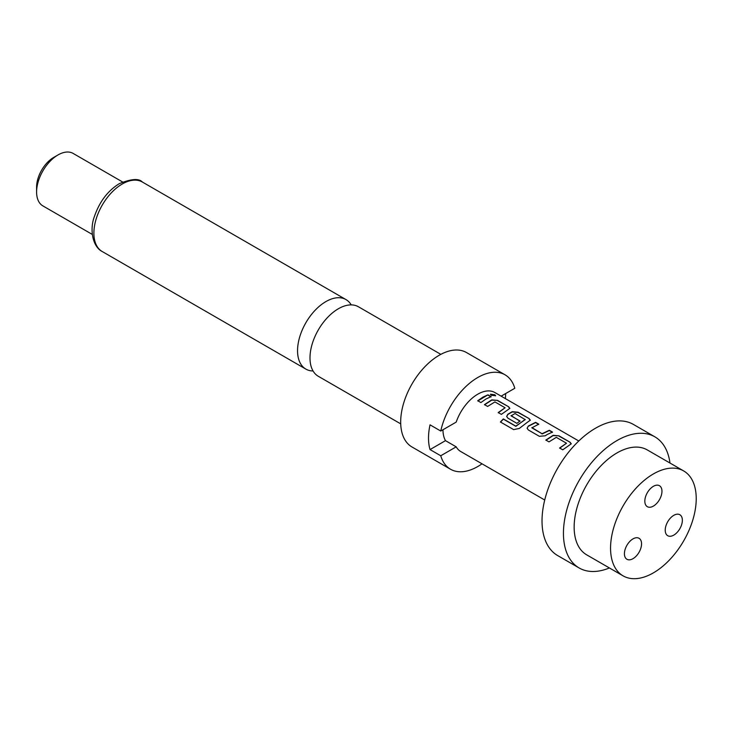 <?xml version="1.0" encoding="UTF-8"?>
<svg xmlns="http://www.w3.org/2000/svg" width="732" height="732" viewBox="0 0 732 732"><rect width="100%" height="100%" fill="white"/><g stroke="black" fill="none" stroke-linecap="round" stroke-linejoin="round"><path stroke-width="1.1" d="M494.85 394.777L495.628 395.719L491.199 395.271L490.458 394.209L494.85 394.777M490.449 394.356L494.759 395.051L495.546 395.847M400.715 423.855L318.301 376.285A40.132 23.168 -60 0 1 309.993 357.911A40.132 23.168 -60 0 1 338.367 308.758A40.132 23.168 -60 0 1 358.433 306.772L440.838 354.352M653.392 506.096A12.115 6.991 120 0 0 661.307 495.418A12.115 6.991 120 0 0 659.45 485.709A12.115 6.991 120 0 0 653.392 486.313A12.115 6.991 120 0 0 645.478 496.982A12.115 6.991 120 0 0 647.335 506.69A12.115 6.991 120 0 0 653.392 506.096M666.376 524.56A12.115 6.991 120 0 0 667.73 535.714A12.115 6.991 120 0 0 681.208 525.887A12.115 6.991 120 0 0 679.854 514.733A12.115 6.991 120 0 0 666.376 524.56M640.409 539.557A12.115 6.991 120 0 0 639.045 538.294A12.115 6.991 120 0 0 627.772 543.949A12.115 6.991 120 0 0 625.567 558.013A12.115 6.991 120 0 0 626.931 559.275A12.115 6.991 120 0 0 638.203 553.621A12.115 6.991 120 0 0 640.409 539.557M609.408 567.959A75.716 43.719 -60 0 1 579.122 567.959A75.716 43.719 -60 0 1 567.52 507.285A75.716 43.719 -60 0 1 616.985 440.563A75.716 43.719 -60 0 1 654.838 436.812A75.716 43.719 -60 0 1 669.981 463.036M654.838 436.812L633.427 424.441A75.716 43.719 120 0 0 595.564 428.193A75.716 43.719 120 0 0 546.099 494.923A75.716 43.719 120 0 0 557.711 555.597L579.122 567.959M653.392 572.863A60.573 34.971 -60 0 1 623.106 575.864A60.573 34.971 -60 0 1 613.819 527.324A60.573 34.971 -60 0 1 653.392 473.943A60.573 34.971 -60 0 1 683.679 470.941A60.573 34.971 -60 0 1 692.966 519.482A60.573 34.971 -60 0 1 653.392 572.863M623.106 575.864L586.698 554.847A60.573 34.971 -60 0 1 577.411 506.306A60.573 34.971 -60 0 1 616.985 452.925A60.573 34.971 -60 0 1 647.271 449.924L683.679 470.941M501.146 396.158L514.806 388.271A54.516 31.476 120 0 0 505.034 374.802L466.485 352.54A54.516 31.476 120 0 0 439.227 355.249A54.516 31.476 120 0 0 403.616 403.286A54.516 31.476 120 0 0 411.97 446.968L450.519 469.23A54.516 31.476 120 0 0 477.776 466.531A54.516 31.476 120 0 0 482.022 463.804M505.034 374.802A54.516 31.476 120 0 0 477.776 377.502A54.516 31.476 120 0 0 440.746 431.029L430.032 424.844A54.516 31.476 -60 0 0 430.032 449.576L440.746 455.762A54.516 31.476 120 0 0 450.519 469.23M351.223 304.896A40.132 23.168 120 0 0 345.989 299.589A40.132 23.168 120 0 0 325.923 301.575A40.132 23.168 120 0 0 297.549 350.729A40.132 23.168 120 0 0 305.857 369.102A40.132 23.168 120 0 0 313.067 370.978M36.6 192.031L36.6 187.09A24.229 13.99 120 0 1 53.729 157.407L58.02 154.937A30.287 17.486 120 0 0 36.6 192.031A30.287 17.486 120 0 0 42.877 205.893L92.314 234.441M567.886 446.218L562.752 449.814L559.605 448.002L566.495 443.235L556.311 437.352L549 441.881L545.852 440.06L553.163 435.32L559.01 435.842L570.036 442.21L571.262 443.784L567.886 446.218M547.417 434.396L545.184 435.805L539.347 436.309L528.33 429.94L527.113 428.238L528.294 426.051L535.614 422.337L538.761 424.157L531.862 427.845L542.037 433.728L549.357 430.27L552.504 432.09L547.417 434.396M526.958 422.584L519.29 428.458L513.626 429.611L500.404 421.98L503.332 418.933L515.786 426.125L525.219 419.628L515.044 413.525L511.055 415.84L520.004 421.001L516.893 423.343L507.862 418.128L506.654 416.426L507.834 414.239L512.235 411.686L518.091 412.217L529.108 418.576L530.334 420.159L526.958 422.584M511.055 415.575L520.022 421.239M506.489 410.771L501.356 414.376L498.208 412.555L505.098 407.788L494.923 401.914L487.613 406.434L484.465 404.622L491.776 399.873L497.623 400.404L508.639 406.763L509.865 408.337L506.489 410.771M486.03 398.958L480.897 402.563L477.749 400.743L482.882 397.147L487.979 394.832L491.126 396.643L486.03 398.958M440.746 431.029L456.192 422.108A34.075 19.672 -60 0 1 477.776 394.191A34.075 19.672 -60 0 1 494.814 392.508L578.792 440.993M544.718 500.011L460.739 451.525A34.075 19.672 -60 0 1 456.192 446.84L445.486 440.655A34.075 19.672 -60 0 1 442.979 429.739M531.862 427.589L542.037 433.728M559.651 448.213L566.495 443.235M500.496 422.144L503.396 419.134L515.859 426.326L525.219 419.409M498.254 412.775L505.098 407.788M440.746 455.762L456.192 446.84M430.032 449.576L445.486 440.655M122.601 181.984L73.163 153.436A30.287 17.486 120 0 0 58.02 154.937L53.729 157.407M505.62 393.578A54.516 31.476 -60 0 1 505.382 398.611M477.795 400.962L487.979 394.832M487.933 395.097L491.081 396.918M484.511 404.833L491.758 400.13L497.623 400.404M497.577 400.669L508.639 406.763M508.594 407.029L509.829 408.474M506.672 416.535L507.852 414.477L512.217 411.942L518.046 412.482L529.108 418.576M529.062 418.85L530.297 420.287M527.141 428.348L528.294 426.051M542.055 433.966L549.311 430.544L552.459 432.356M528.312 426.289L535.568 422.602L538.715 424.423M545.898 440.28L553.145 435.577L559.01 435.842M558.973 436.116L570.036 442.21M569.99 442.476L571.225 443.921M122.262 183.997A40.132 23.168 120 0 0 96.048 219.362A40.132 23.168 120 0 0 102.196 251.515C92.607 246.757 89.359 229.317 94.492 216.288C99.543 201.666 107.787 190.805 119.234 183.695C131.238 178.809 138.934 178.242 142.328 182.012A40.132 23.168 120 0 0 122.262 183.997M102.196 251.515L305.857 369.102M142.328 182.012L345.989 299.589"/></g></svg>
